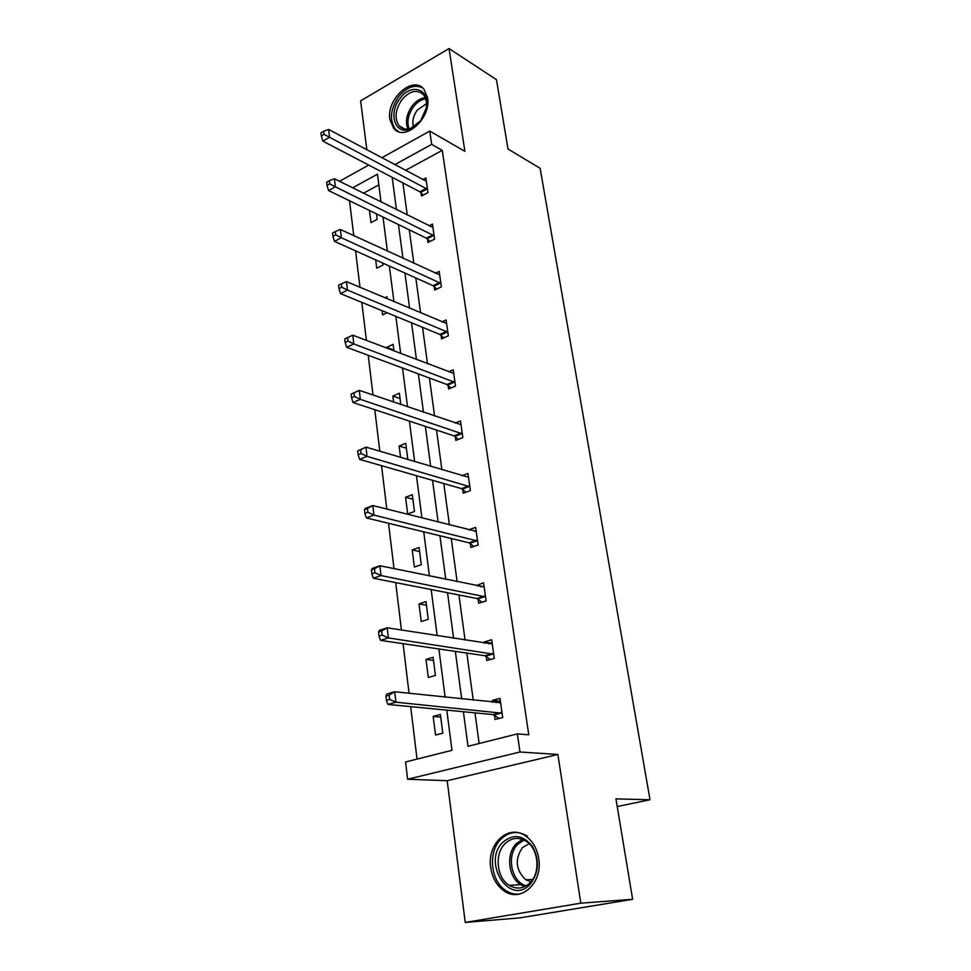 <?xml version="1.0" encoding="UTF-8"?>
<svg xmlns="http://www.w3.org/2000/svg" width="971" height="971" viewBox="0 0 971 971"><rect width="100%" height="100%" fill="white"/><g stroke="black" fill="none" stroke-linecap="round" stroke-linejoin="round"><path stroke-width="1.46" d="M427.568 97.755C431.525 118.304 404.385 142.385 393.68 128.342L389.869 119.384C386.106 99.054 413.051 74.84 423.987 89.259L427.568 97.755M538.723 858.582C543.068 882.675 521.039 903.091 504.313 891.062C496.885 885.928 492.358 878.148 490.743 867.734C486.665 843.629 508.913 823.287 525.942 836.177C532.812 841.214 537.072 848.678 538.723 858.582M381.773 157.788L429.74 131.073L464.891 151.342L449.039 48.55L496.472 79.671L507.991 148.988L540.131 168.311L650.012 799.752L615.954 798.89L632.631 899.304L519.873 917.874L465.243 922.45L580.816 903.176L557.888 754.467L519.995 752.003L407.602 779.24L405.562 761.968L451.988 750.316L446.794 710.129M632.631 899.304L580.816 903.176M449.039 48.55L360.617 100.863L366.856 149.825M557.888 754.467L447.194 780.708L465.243 922.45M447.194 780.708L407.602 779.24M338.697 195.487L349.536 200.803L353.747 235.637M355.58 250.87L359.986 287.295M361.807 302.357L366.407 340.408M368.215 355.277L373.01 395.039M374.794 409.701L379.807 451.236M381.554 465.679L386.81 509.095M388.521 523.296L394.008 568.666M395.695 582.6L401.424 630.045M403.074 643.688L409.07 693.294M410.684 706.633L417.032 759.091M617.216 806.549L650.012 799.752M427.519 239.072L427.993 242.434L434.583 239.121L432.447 224.083L428.988 225.842M441.052 335.335L441.55 338.879L448.359 335.796L446.102 319.969L441.902 321.899M455.29 436.695L455.812 440.421L462.851 437.605L460.485 420.929L455.205 423.077M470.316 543.554L470.862 547.498L478.157 544.974L475.644 527.374L468.702 529.838M486.18 656.396L486.762 660.559L494.3 658.374L491.654 639.78L484.153 642.025L484.311 643.142M402.892 182.924L407.262 215.028M409.276 229.824L413.828 263.323M415.819 277.949L420.577 312.893M422.531 327.324L427.495 363.785M429.425 378.022L434.595 416.049M436.513 430.068L441.902 469.758M443.783 483.546L449.415 524.959M451.248 538.492L457.135 581.714M458.931 594.98L465.073 640.107M466.833 653.082L473.241 700.188M474.965 712.848L479.14 743.495M463.385 711.731L467.998 746.298L517.373 733.894L528.758 734.816L442.254 150.359L405.429 170.398M494.445 715.226L495.04 719.499L502.723 717.496L500.004 698.367L492.358 700.431L492.625 702.276M478.133 599.204L478.703 603.258L486.119 600.891L483.534 582.806L476.227 585.671M462.706 489.408L463.24 493.244L470.401 490.573L467.961 473.435L461.953 475.729M448.08 385.353L448.59 388.983L455.508 386.033L453.202 369.781L448.517 371.82M434.195 286.591L434.68 290.038L441.38 286.846L439.183 271.419L435.384 273.264M421.001 192.731L421.463 196.021L427.956 192.598L425.868 177.924L422.701 179.611M517.373 733.894L519.995 752.003M429.74 131.073L431.682 144.376L394.724 164.694M442.254 150.359L431.682 144.376M392.163 177.317L396.471 209.663M398.45 224.568L402.953 258.31M404.919 273.045L409.616 308.256M411.546 322.809L416.45 359.549M418.355 373.908L423.465 412.25M425.359 426.39L430.687 466.408M432.544 480.317L438.115 522.095M439.936 535.749L445.75 579.359M447.534 592.747L453.603 638.287M455.338 651.383L461.686 698.95M339.51 181.31L368.689 165.058M381.045 201.98L377.452 174.185L352.619 187.84M445.119 697.166L438.88 648.956M437.156 635.689L431.185 589.555M429.437 575.997L423.72 531.817M421.936 517.992L416.462 475.705M414.641 461.626L409.398 421.123M407.541 406.813L402.528 368.033M400.647 353.505L395.84 316.352M393.935 301.641L389.335 266.042M387.405 251.149L382.987 217.043M378.824 184.866L363.457 193.229M376.457 213.863L377.161 219.373L370.983 222.626L369.453 210.452M382.744 263.08L382.999 265.059L376.724 268.214L375.68 259.9M384.868 297.806L387.041 296.75L387.308 298.837M387.126 312.771L382.61 314.92L382.076 310.696M386.81 348.213L386.689 347.339L393.121 344.377L393.971 350.956M393.583 402.055L392.83 396.047L399.36 393.206L400.805 404.519M400.562 457.426L399.13 446.017L405.757 443.298L407.844 459.599M412.323 494.7L414.471 511.462L407.686 513.999L405.587 497.273L412.323 494.7M419.071 547.462L421.268 564.673L414.374 567.052L412.214 549.902L419.071 547.462M425.99 601.632L428.247 619.304L421.232 621.537L419.011 603.913L425.99 601.632M433.09 657.282L435.409 675.44L428.284 677.503L426.002 659.406L433.09 657.282M440.397 714.462L442.788 733.129L435.53 735.011L433.187 716.416L440.397 714.462M496.193 702.652L498.645 701.123L492.358 700.431M440.737 717.096L433.187 716.416M488.862 643.87L490.404 643.02L484.153 642.025M433.491 660.426L426.002 659.406M481.737 586.812L476.166 585.222M426.451 605.273L419.011 603.913M419.593 551.552L412.214 549.902M412.906 499.24L405.587 497.273M406.388 448.25L399.13 446.017M400.04 398.547L392.83 396.047M393.85 350.082L386.689 347.339M498.645 701.123L500.332 700.661M385.948 696.11L386.422 700.285L389.614 699.375L389.128 695.2L385.948 696.11L386.749 694.034L394.699 691.753L500.611 702.64M389.128 695.2L394.699 691.753L395.925 702.191L387.951 704.436L493.183 714.607L499.033 718.467M502.116 713.212L395.925 702.191L389.614 699.375M386.422 700.285L387.951 704.436M490.404 643.02L492.042 642.523M378.556 632.024L379.018 636.066L382.149 635.083L381.676 631.029L378.556 632.024L379.382 630.288L387.174 627.788L492.248 643.931M381.676 631.029L387.174 627.788L388.364 637.911L380.547 640.375L484.93 655.741L490.379 659.515M493.705 654.199L388.364 637.911L382.149 635.083M379.018 636.066L380.547 640.375M482.369 586.496L483.995 585.974M371.383 569.868L371.844 573.8L374.915 572.72L374.454 568.788L371.383 569.868L372.233 568.448L379.892 565.741L484.116 586.836M374.454 568.788L379.892 565.741L381.045 575.56L373.374 578.231L476.895 598.5L482.017 602.202M485.536 596.837L381.045 575.56L374.915 572.72M371.844 573.8L373.374 578.231M529.996 884.411C509.532 906.647 481.774 862.357 502.772 842.318C513.174 833.531 523.066 834.866 532.424 846.348C539.779 860.16 538.966 872.844 529.996 884.411M504.871 843.835C494.288 854.128 496.618 877.808 509.132 885.297C516.596 889.654 523.575 888.805 530.081 882.76C540.726 872.613 538.541 849.079 526.428 841.444C518.684 836.711 511.511 837.512 504.871 843.835M530.955 881.802L525.833 879.787C515.686 870.137 514.569 859.408 522.471 847.586L529.122 843.678M527.387 836.165C517.81 830.423 508.95 831.455 500.793 839.272C487.673 852.077 490.573 881.498 506.17 890.771C510.467 893.49 514.982 894.57 519.716 894.012M420.613 120.78L409.604 129.289C394.881 134.993 388.218 113.279 399.882 98.629C410.951 82.511 430.481 88.847 426.378 107.781L420.613 120.78M425.492 111.337L426.172 108.521C427.131 102.695 426.233 98.083 423.477 94.66C416.887 88.992 409.604 90.776 401.642 100.025C395.136 110.075 394.335 118.705 399.227 125.902C402.152 129.034 405.963 129.859 410.648 128.403L419.423 122.261M413.525 127.116C411.971 121.606 413.209 115.95 417.227 110.16L426.56 103.618M422.652 87.912C414.568 84.113 406.473 87.147 398.365 97.015C390.306 109.492 389.322 120.198 395.391 129.131L398.498 131.619M474.855 531.404L476.154 530.943M364.441 509.557L364.878 513.368L367.888 512.227L367.439 508.403L364.441 509.557L365.302 508.428L372.815 505.551L476.203 531.307M367.439 508.403L372.815 505.551L373.932 515.079L366.395 517.931L469.09 542.813L473.909 546.442M477.586 541.029L373.932 515.079L367.888 512.227M364.878 513.368L366.395 517.931M357.68 451.017L358.117 454.719L361.066 453.493L360.642 449.791L357.68 451.017L365.946 447.109L468.508 477.259M360.642 449.791L365.946 447.109L367.038 456.358L359.634 459.392L461.48 488.631L466.044 492.2M469.855 486.726L367.038 456.358L361.066 453.493M358.117 454.719L359.634 459.392M351.126 394.153L351.538 397.758L354.451 396.459L354.027 392.867L351.126 394.153L359.27 390.342L461.007 424.643M354.027 392.867L359.27 390.342L360.326 399.336L353.068 402.528L454.088 435.87L458.409 439.39M462.33 433.867L360.326 399.336L354.451 396.459M351.538 397.758L353.068 402.528M454.986 382.38L353.82 343.928L352.801 335.201L453.712 373.41M450.993 387.963L446.878 384.504L346.683 347.29L353.82 343.928L348.019 341.064L347.606 337.556L344.754 338.915L345.166 342.411L348.019 341.064M345.166 342.411L346.683 347.29M352.801 335.201L347.606 337.556M447.849 332.24L347.497 290.086L346.501 281.602L446.599 323.501M443.783 337.859L439.863 334.449L340.481 293.594L347.497 290.086L341.768 287.21L341.367 283.811L338.563 285.219L338.964 288.618L341.768 287.21M338.964 288.618L340.481 293.594M346.501 281.602L341.367 283.811M440.883 283.374L341.343 237.725L340.372 229.472L439.669 274.854M436.78 289.042L433.017 285.68L334.449 241.366L341.343 237.725L335.687 234.848L335.311 231.547L332.543 233.004L332.932 236.317L335.687 234.848M332.932 236.317L334.449 241.366M340.372 229.472L335.311 231.547M434.098 235.747L335.359 186.808L334.412 178.773L432.92 227.432M429.959 241.451L426.342 238.138L328.574 190.571L335.359 186.808L329.776 183.92L329.4 180.703L326.693 182.22L327.057 185.437L329.776 183.92M327.057 185.437L328.574 190.571M334.412 178.773L329.4 180.703M427.483 189.296L329.533 137.251L328.611 129.434L426.33 181.201M423.32 195.037L419.848 191.773L322.858 141.135L329.533 137.251L324.023 134.362L323.659 131.231L320.988 132.796L321.352 135.928L324.023 134.362M321.352 135.928L322.858 141.135M328.611 129.434L323.659 131.231M501.752 712.945L494.069 714.959M500.866 712.58L493.183 714.607M500.308 702.822L499.592 703.016M493.353 653.932L485.816 656.129M492.467 653.532L484.93 655.741M485.172 596.558L477.781 598.925M484.298 596.121L476.895 598.5M524.692 886.62L520.65 884.678C508.173 877.274 505.818 853.837 516.329 843.641L522.483 839.381M524.012 840.024L517.81 844.236C506.134 855.366 511.304 881.996 526.161 885.855M407.856 129.046C405.125 121.861 406.521 114.226 412.02 106.142C415.952 101.057 420.382 98.205 425.286 97.586M425.747 98.824C421.135 99.54 416.984 102.283 413.306 107.053C408.099 114.663 406.703 121.921 409.119 128.827M477.234 540.738L469.952 543.275M476.36 540.277L469.09 542.813M469.503 486.422L462.354 489.117M468.641 485.937L461.48 488.631M461.978 433.552L454.938 436.392M461.116 433.042L454.088 435.87M454.646 382.076L447.728 385.038M453.797 381.53L446.878 384.504M447.51 331.924L440.7 335.019M446.66 331.354L439.863 334.449M440.543 283.047L433.855 286.263M439.717 282.464L433.017 285.68M433.77 235.419L427.179 238.745M432.932 234.8L426.342 238.138M427.155 188.969L420.674 192.392M426.33 188.338L419.848 191.773M525.833 879.787L532.715 879.447M524.862 886.535L520.65 884.678L509.132 885.297M410.648 128.403L409.604 129.289M404.604 128.949L399.227 125.902M426.172 108.521L426.378 107.781"/></g></svg>
